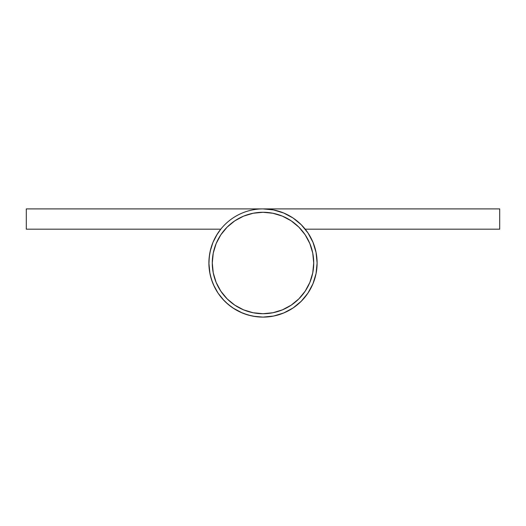 <?xml version="1.0" encoding="UTF-8"?>
<svg xmlns="http://www.w3.org/2000/svg" width="526" height="526" viewBox="0 0 526 526"><rect width="100%" height="100%" fill="white"/><g stroke="black" fill="none" stroke-linecap="round" stroke-linejoin="round"><path stroke-width="0.79" d="M209.243 256.892A54.106 54.106 0 0 1 263 208.894A54.106 54.106 0 0 1 317.106 263A54.106 54.106 0 0 1 262.974 317.106L253.565 316.271M211.445 279.405A54.106 54.106 0 0 1 208.914 264.446L209.65 272.001L211.432 279.372L214.233 286.427L217.988 293.021L222.63 299.024L228.067 304.317L234.195 308.795L240.882 312.378L248.009 314.982L255.432 316.573A54.106 54.106 0 0 1 214.22 286.394M315.824 251.303L316.336 253.926L315.824 251.303M316.185 272.935L315.745 275.059L316.185 272.935M294.31 307.125L292.561 308.315L294.31 307.125M284.27 312.746L282.284 313.549L284.27 312.746M231.69 307.125L225.832 302.312L231.69 307.125M223.938 300.431L218.086 293.166L223.938 300.431M263 208.894L26.3 208.894L26.3 229.185L220.769 229.185A54.106 54.106 0 0 0 263 317.106L255.432 316.573L263 317.106L273.553 316.06L283.705 312.983L293.061 307.986L301.253 301.253L307.986 293.061L312.983 283.705L316.06 273.553L317.106 263L316.06 252.447L312.983 242.295L307.986 232.939L301.253 224.747L293.061 218.014L283.705 213.017L273.553 209.94L263 208.894L499.7 208.894L26.3 208.894L26.3 229.185L220.769 229.185L216.449 235.424L213.05 242.21L210.63 249.403L209.249 256.866L208.914 264.446M250.955 315.745L243.716 313.549M242.295 312.983L232.939 307.986M217.961 292.975L213.457 284.737M212.451 282.284L210.255 275.059M209.94 273.553L208.894 263M208.921 261.494L209.664 253.926M210.176 251.303L212.938 242.486M213.023 242.269L217.409 233.873M499.7 208.894L499.7 229.185L305.238 229.185L499.7 229.185L499.7 208.894M307.112 231.677L308.591 233.873M317.079 261.494L317.099 263.579M313.549 282.284L312.543 284.737M302.062 300.431L300.168 302.312M275.045 315.745L272.435 316.271M293.061 307.986L301.253 301.253L307.986 293.061M307.986 232.939L301.253 224.747L293.061 218.014M283.705 213.017L273.553 209.94M210.63 249.403L209.249 256.866M209.65 272.001L211.432 279.372M228.067 304.317L234.195 308.795L240.882 312.378L248.009 314.982M313.72 263A50.72 50.72 0 0 1 263 313.72A50.72 50.72 0 0 1 212.28 263A50.72 50.72 0 0 1 263 212.28A50.72 50.72 0 0 1 313.72 263L312.746 253.105L309.86 243.591L305.172 234.82L298.867 227.133L291.18 220.828L282.409 216.14L272.895 213.254L263 212.28L253.105 213.254L243.591 216.14L234.82 220.828L227.133 227.133L220.828 234.82L216.14 243.591L213.254 253.105L212.28 263L213.254 272.895L216.14 282.409L220.828 291.18L227.133 298.867L234.82 305.172L243.591 309.86L253.105 312.746L263 313.72L272.895 312.746L282.409 309.86L291.18 305.172L298.867 298.867L305.172 291.18L309.86 282.409L312.746 272.895L313.72 263M305.172 234.82L298.867 227.133L291.18 220.828M234.82 220.828L227.133 227.133L220.828 234.82M220.828 291.18L227.133 298.867L234.82 305.172M291.18 305.172L298.867 298.867L305.172 291.18"/></g></svg>
